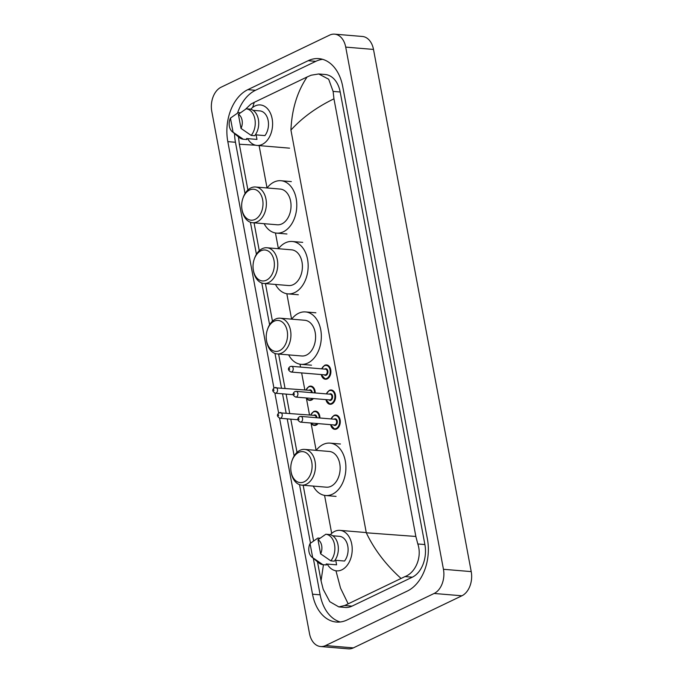 <?xml version="1.0" encoding="UTF-8"?>
<svg xmlns="http://www.w3.org/2000/svg" width="683" height="683" viewBox="0 0 683 683"><rect width="100%" height="100%" fill="white"/><g stroke="black" fill="none" stroke-linecap="round" stroke-linejoin="round"><path stroke-width="1.02" d="M334.619 34.15L362.391 36.472A19.115 13.088 94.8 0 1 373.499 49.432L471.219 571.611A19.115 13.088 94.8 0 1 461.904 595.789L353.359 647.885A19.115 13.088 94.8 0 1 348.381 648.85L320.609 646.528A19.115 13.088 94.8 0 1 309.501 633.568L211.781 111.389A19.115 13.088 94.8 0 1 221.096 87.211L329.641 35.115A19.115 13.088 94.8 0 1 334.619 34.15A19.115 13.088 94.8 0 1 345.718 47.11L443.446 569.289A19.115 13.088 94.8 0 1 434.132 593.467L325.586 645.555A19.115 13.088 94.8 0 1 320.609 646.528M279.569 418.175L312.515 594.184A41.108 28.14 -85.2 0 0 336.377 622.042A41.108 28.14 -85.2 0 0 347.084 619.968L407.384 591.026A41.108 28.14 -85.2 0 0 427.404 539.041L342.712 86.493A41.108 28.14 -85.2 0 0 318.85 58.627A41.108 28.14 -85.2 0 0 308.144 60.71L247.835 89.652A41.108 28.14 -85.2 0 0 227.815 141.629L273.934 388.072M274.882 393.126L278.63 413.121M313.318 558.31L320.148 594.825A41.108 28.14 -85.2 0 0 340.228 621.982M234.534 133.578A41.108 28.14 -85.2 0 0 235.456 142.269L245.052 193.537M250.422 222.248L256.424 254.307M261.794 283.018L269.606 324.741M274.976 353.452L281.439 387.961M282.531 393.809L286.126 413.01M287.219 418.858L294.16 455.937M299.53 484.648L310.483 543.19M322.632 59.327A41.108 28.14 -85.2 0 0 315.777 61.35L255.476 90.293A41.108 28.14 -85.2 0 0 237.53 113.105M338.828 606.905L345.291 607.443A25.809 17.664 -85.2 0 0 352.01 606.137L412.319 577.195A25.809 17.664 -85.2 0 0 424.886 544.556L340.194 92A25.809 17.664 -85.2 0 0 325.21 74.507L318.748 73.969L328.694 79.245L333.108 91.411L333.953 98.822L415.853 536.462L417.808 543.967C422.29 556.927 415.58 572.704 404.993 576.58L344.693 605.522L338.828 606.905L329.787 601.697L323.221 589.352L321.053 580.815L323.443 564.713M333.953 98.822C316.417 107.359 302.074 117.783 290.932 130.094C291.829 109.382 297.216 91.676 307.119 76.966L311.166 75.207L318.748 73.969M245.487 109.28L250.857 104.14L254.272 102.33L252.676 107.444M307.119 76.966L254.272 102.33M400.955 578.347C385.775 564.662 374.224 549.474 366.301 532.791L415.853 536.462M255.553 145.206L239.349 144.241L247.903 189.976M335.959 570.783L340.544 588.148L348.108 603.712M250.704 109.271A20.311 13.908 94.8 0 1 255.041 105.967A20.311 13.908 94.8 0 1 260.334 104.943A20.311 13.908 94.8 0 1 272.568 122.479A20.311 13.908 94.8 0 1 262.238 144.395A20.311 13.908 94.8 0 1 256.945 145.428A20.311 13.908 94.8 0 1 247.622 138.632M255.374 134.807L264.91 135.61A14.334 9.818 94.8 0 0 268.163 120.609A14.334 9.818 94.8 0 0 260.3 110.945L253.077 110.347M238.367 114.3A9.562 6.54 94.8 0 1 241.014 128.421L238.367 114.3L246.23 108.793A15.291 10.467 94.8 0 1 254.904 119.141A15.291 10.467 94.8 0 1 251.207 135.43L254.682 135.721A15.291 10.467 94.8 0 0 258.379 119.431A15.291 10.467 94.8 0 0 249.696 109.084L246.23 108.793M241.014 128.421L251.207 135.43M256.125 134.875L256.979 139.417L246.563 138.547L246.751 139.528L243.276 139.238A15.291 10.467 94.8 0 1 239.076 137.377L232.177 131.614A9.562 6.54 94.8 0 1 230.436 118.108L233.074 132.229A9.562 6.54 94.8 0 1 232.177 131.614M243.276 139.238L233.074 132.229M230.436 118.108L238.29 112.601L240.365 112.78M255.083 219.405A15.53 10.638 94.8 0 1 241.936 209.203A15.53 10.638 94.8 0 1 242.832 198.557A15.53 10.638 94.8 0 1 249.585 190.019A15.53 10.638 94.8 0 1 262.648 199.76A15.53 10.638 94.8 0 1 255.083 219.405M242.832 198.557L243.105 197.754A17.92 12.268 94.8 0 1 250.9 187.902A17.92 12.268 94.8 0 1 255.562 186.997A17.92 12.268 94.8 0 1 266.361 202.467A17.92 12.268 94.8 0 1 257.243 221.813A17.92 12.268 94.8 0 1 252.573 222.718A17.92 12.268 94.8 0 1 242.072 210.04L241.936 209.203M252.573 222.718L277.221 224.784A17.92 12.268 -85.2 0 0 281.891 223.879A17.92 12.268 -85.2 0 0 291.009 204.533A17.92 12.268 -85.2 0 0 280.218 189.063L255.562 186.997M267.096 187.962A26.287 17.997 94.8 0 1 274.071 182.054A26.287 17.997 94.8 0 1 280.918 180.722A26.287 17.997 94.8 0 1 296.746 203.423A26.287 17.997 94.8 0 1 283.377 231.785A26.287 17.997 94.8 0 1 276.53 233.116A26.287 17.997 94.8 0 1 264.108 223.683M266.455 280.167A15.53 10.638 94.8 0 1 253.308 269.964A15.53 10.638 94.8 0 1 254.196 259.318A15.53 10.638 94.8 0 1 260.957 250.781A15.53 10.638 94.8 0 1 274.02 260.522A15.53 10.638 94.8 0 1 266.455 280.167M254.196 259.318L254.477 258.516A17.92 12.268 94.8 0 1 262.272 248.663A17.92 12.268 94.8 0 1 266.933 247.758A17.92 12.268 94.8 0 1 277.725 263.228A17.92 12.268 94.8 0 1 268.615 282.574A17.92 12.268 94.8 0 1 263.945 283.479A17.92 12.268 94.8 0 1 253.444 270.801L253.308 269.964M263.945 283.479L288.593 285.545A17.92 12.268 -85.2 0 0 293.263 284.64A17.92 12.268 -85.2 0 0 302.381 265.294A17.92 12.268 -85.2 0 0 291.59 249.824L266.933 247.758M278.468 248.723A26.287 17.997 94.8 0 1 285.443 242.815A26.287 17.997 94.8 0 1 292.281 241.492A26.287 17.997 94.8 0 1 308.118 264.184A26.287 17.997 94.8 0 1 294.749 292.546A26.287 17.997 94.8 0 1 287.902 293.878A26.287 17.997 94.8 0 1 275.48 284.444M279.637 350.61A15.53 10.638 94.8 0 1 266.49 340.399A15.53 10.638 94.8 0 1 267.386 329.761A15.53 10.638 94.8 0 1 274.139 321.215A15.53 10.638 94.8 0 1 287.202 330.965A15.53 10.638 94.8 0 1 279.637 350.61M267.386 329.761L267.659 328.958A17.92 12.268 94.8 0 1 275.454 319.106A17.92 12.268 94.8 0 1 280.115 318.193A17.92 12.268 94.8 0 1 290.907 333.671A17.92 12.268 94.8 0 1 281.797 353.009A17.92 12.268 94.8 0 1 277.127 353.922A17.92 12.268 94.8 0 1 266.626 341.235L266.49 340.399M277.127 353.922L301.775 355.98A17.92 12.268 -85.2 0 0 306.445 355.075A17.92 12.268 -85.2 0 0 315.563 335.737A17.92 12.268 -85.2 0 0 304.772 320.259L280.115 318.193M291.65 319.166A26.287 17.997 94.8 0 1 298.625 313.258A26.287 17.997 94.8 0 1 305.463 311.926A26.287 17.997 94.8 0 1 321.3 334.619A26.287 17.997 94.8 0 1 307.931 362.989A26.287 17.997 94.8 0 1 301.083 364.321A26.287 17.997 94.8 0 1 288.661 354.887M304.191 481.805A15.53 10.638 94.8 0 1 291.043 471.603A15.53 10.638 94.8 0 1 291.931 460.957A15.53 10.638 94.8 0 1 298.693 452.419A15.53 10.638 94.8 0 1 311.755 462.16A15.53 10.638 94.8 0 1 304.191 481.805M291.931 460.957L292.213 460.154A17.92 12.268 94.8 0 1 299.999 450.302A17.92 12.268 94.8 0 1 304.669 449.397A17.92 12.268 94.8 0 1 315.461 464.867A17.92 12.268 94.8 0 1 306.351 484.213A17.92 12.268 94.8 0 1 301.681 485.118A17.92 12.268 94.8 0 1 291.18 472.44L291.043 471.603M301.681 485.118L326.329 487.184A17.92 12.268 -85.2 0 0 330.999 486.279A17.92 12.268 -85.2 0 0 340.117 466.933A17.92 12.268 -85.2 0 0 329.326 451.463L304.669 449.397M316.203 450.362A26.287 17.997 94.8 0 1 323.17 444.454A26.287 17.997 94.8 0 1 330.017 443.122A26.287 17.997 94.8 0 1 345.854 465.823A26.287 17.997 94.8 0 1 332.484 494.185A26.287 17.997 94.8 0 1 325.637 495.517A26.287 17.997 94.8 0 1 313.215 486.083M330.324 534.704A20.311 13.908 94.8 0 1 334.661 531.391A20.311 13.908 94.8 0 1 339.946 530.367A20.311 13.908 94.8 0 1 352.18 547.903A20.311 13.908 94.8 0 1 341.85 569.827A20.311 13.908 94.8 0 1 336.557 570.851A20.311 13.908 94.8 0 1 327.234 564.056M334.986 560.239L344.531 561.033A14.334 9.818 94.8 0 0 347.775 546.041A14.334 9.818 94.8 0 0 339.912 536.377L332.698 535.771M317.988 539.724A9.562 6.54 94.8 0 1 320.626 553.845L317.988 539.724L325.842 534.226A15.291 10.467 94.8 0 1 334.525 544.573A15.291 10.467 94.8 0 1 330.828 560.863L334.303 561.153A15.291 10.467 94.8 0 0 338 544.863A15.291 10.467 94.8 0 0 329.317 534.516L325.842 534.226M320.626 553.845L330.828 560.863M335.746 560.299L336.599 564.841L326.184 563.97L326.363 564.961L322.888 564.67A15.291 10.467 94.8 0 1 318.696 562.801L311.798 557.038A9.562 6.54 94.8 0 1 310.048 543.54L312.694 557.652A9.562 6.54 94.8 0 1 311.798 557.038M322.888 564.67L312.694 557.652M310.048 543.54L317.911 538.033L319.986 538.204M331.682 533.38L324.57 495.38M316.144 450.353L311.055 423.161M309.519 414.965L306.368 398.121M304.831 389.925L301.647 372.927M300.554 367.078L300.016 364.184M291.59 319.157L286.834 293.741M278.408 248.723L275.462 232.98M267.036 187.953L259.105 145.607M366.301 532.791L290.932 130.094M325.586 645.555L353.359 647.885M434.132 593.467L461.904 595.789M443.446 569.289L471.219 571.611M345.718 47.11L373.499 49.432M320.148 594.825L312.515 594.184M235.456 142.269L227.815 141.629M255.476 90.293L247.835 89.652M315.777 61.35L308.144 60.71M340.194 92L333.108 91.411M424.886 544.556L417.808 543.967M412.319 577.195L404.993 576.58M352.01 606.137L344.693 605.522M309.032 386.476A7.171 4.909 94.8 0 1 310.893 386.117A7.171 4.909 94.8 0 1 315.222 392.956M313.369 398.556A7.171 4.909 94.8 0 1 311.568 400.042A7.171 4.909 94.8 0 1 309.698 400.4A7.171 4.909 94.8 0 1 306.394 397.976M306.513 397.984A6.693 4.585 -85.2 0 0 311.132 399.555A6.693 4.585 -85.2 0 0 312.541 398.488M314.547 392.904A6.693 4.585 -85.2 0 0 308.767 386.902A6.693 4.585 -85.2 0 0 306.069 390.027M309.015 390.275A3.347 2.288 94.8 0 1 309.356 390.061A3.347 2.288 94.8 0 1 312.242 392.708M275.07 387.637A2.869 1.964 94.8 0 1 275.812 387.492A2.869 1.964 94.8 0 1 277.546 389.967A2.869 1.964 94.8 0 1 276.086 393.066A2.869 1.964 94.8 0 1 275.334 393.212L293.263 394.706M273.926 390.659L273.755 389.754L273.926 390.659M311.559 392.648A2.869 1.964 -85.2 0 0 309.843 390.343L274.455 387.748C271.911 389.703 272.201 391.521 275.334 393.212M313.719 411.525A7.171 4.909 94.8 0 1 315.58 411.157A7.171 4.909 94.8 0 1 319.909 418.005M318.056 423.605A7.171 4.909 94.8 0 1 316.255 425.082A7.171 4.909 94.8 0 1 314.385 425.449A7.171 4.909 94.8 0 1 311.081 423.025M311.2 423.033A6.693 4.585 -85.2 0 0 315.819 424.604A6.693 4.585 -85.2 0 0 317.228 423.537M319.234 417.945A6.693 4.585 -85.2 0 0 313.454 411.943A6.693 4.585 -85.2 0 0 310.756 415.076M313.702 415.315A3.347 2.288 94.8 0 1 314.043 415.11A3.347 2.288 94.8 0 1 316.929 417.757M279.757 412.686A2.869 1.964 94.8 0 1 280.5 412.541A2.869 1.964 94.8 0 1 282.233 415.016A2.869 1.964 94.8 0 1 280.773 418.107A2.869 1.964 94.8 0 1 280.021 418.252L297.95 419.755M278.613 415.708L278.442 414.803L278.613 415.708M316.246 417.697A2.869 1.964 -85.2 0 0 314.53 415.392L279.142 412.788C276.598 414.743 276.888 416.57 280.021 418.252M324.715 365.303A7.171 4.909 94.8 0 1 326.576 364.935A7.171 4.909 94.8 0 1 330.896 371.125A7.171 4.909 94.8 0 1 327.251 378.869A7.171 4.909 94.8 0 1 325.381 379.227A7.171 4.909 94.8 0 1 321.258 374.566A6.693 4.585 -85.2 0 0 326.815 378.382A6.693 4.585 -85.2 0 0 330.077 369.921A6.693 4.585 -85.2 0 0 324.451 365.721A6.693 4.585 -85.2 0 0 321.753 368.854M324.698 369.102A3.347 2.288 94.8 0 1 325.04 368.888A3.347 2.288 94.8 0 1 327.857 370.989A3.347 2.288 94.8 0 1 326.226 375.215A3.347 2.288 94.8 0 1 324.22 374.813M291.018 372.03L325.048 374.882A2.869 1.964 -85.2 0 0 325.791 374.736A2.869 1.964 -85.2 0 0 327.251 371.646A2.869 1.964 -85.2 0 0 325.526 369.17L291.504 366.319A2.869 1.964 94.8 0 1 293.229 368.794A2.869 1.964 94.8 0 1 291.769 371.885A2.869 1.964 94.8 0 1 291.018 372.03C287.893 370.323 287.594 368.496 290.138 366.566L291.504 366.319A2.869 1.964 94.8 0 0 290.753 366.464M289.438 368.581L289.609 369.486L289.438 368.581M329.402 390.352A7.171 4.909 94.8 0 1 331.264 389.984A7.171 4.909 94.8 0 1 335.584 396.174A7.171 4.909 94.8 0 1 331.938 403.909A7.171 4.909 94.8 0 1 330.068 404.276A7.171 4.909 94.8 0 1 325.945 399.615A6.693 4.585 -85.2 0 0 331.503 403.431A6.693 4.585 -85.2 0 0 334.764 394.97A6.693 4.585 -85.2 0 0 329.138 390.77A6.693 4.585 -85.2 0 0 326.44 393.895M329.385 394.142A3.347 2.288 94.8 0 1 329.727 393.937A3.347 2.288 94.8 0 1 332.544 396.038A3.347 2.288 94.8 0 1 330.913 400.264A3.347 2.288 94.8 0 1 328.907 399.862M295.713 397.079L329.735 399.931A2.869 1.964 -85.2 0 0 330.478 399.786A2.869 1.964 -85.2 0 0 331.938 396.686A2.869 1.964 -85.2 0 0 330.213 394.211L296.191 391.368A2.869 1.964 94.8 0 1 297.916 393.843A2.869 1.964 94.8 0 1 296.456 396.934A2.869 1.964 94.8 0 1 295.713 397.079C292.58 395.363 292.281 393.545 294.834 391.615L296.191 391.368A2.869 1.964 94.8 0 0 295.44 391.513M294.125 393.621L294.296 394.526L294.125 393.621M334.089 415.392A7.171 4.909 94.8 0 1 335.951 415.033A7.171 4.909 94.8 0 1 340.271 421.223A7.171 4.909 94.8 0 1 336.625 428.958A7.171 4.909 94.8 0 1 334.755 429.317A7.171 4.909 94.8 0 1 330.632 424.655M330.649 424.655A6.693 4.585 -85.2 0 0 336.19 428.48A6.693 4.585 -85.2 0 0 339.451 420.011A6.693 4.585 -85.2 0 0 333.825 415.819A6.693 4.585 -85.2 0 0 331.127 418.944M334.072 419.191A3.347 2.288 94.8 0 1 334.414 418.986A3.347 2.288 94.8 0 1 337.231 421.078A3.347 2.288 94.8 0 1 335.601 425.313A3.347 2.288 94.8 0 1 333.594 424.903M300.4 422.128L334.422 424.98A2.869 1.964 -85.2 0 0 335.165 424.835A2.869 1.964 -85.2 0 0 336.625 421.735A2.869 1.964 -85.2 0 0 334.901 419.26L300.879 416.408A2.869 1.964 94.8 0 1 302.603 418.884A2.869 1.964 94.8 0 1 301.143 421.983A2.869 1.964 94.8 0 1 300.4 422.128C297.267 420.412 296.968 418.594 299.521 416.664L300.879 416.408A2.869 1.964 94.8 0 0 300.127 416.553M298.812 418.67L298.983 419.575L298.812 418.67M254.059 222.846L259.275 250.738M265.431 283.607L272.457 321.181M278.613 354.042L285.016 388.26M286.109 394.108L289.703 413.309M290.796 419.157L297.011 452.377M303.167 485.246L313.582 540.927M317.493 561.793L321.053 580.815M239.349 144.241L238.487 136.882M256.945 145.428L289.583 148.16M276.53 233.116L286.945 233.987M280.918 180.722L291.334 181.601M287.902 293.878L298.317 294.749M292.281 241.492L302.706 242.363M301.083 364.321L311.499 365.192M305.463 311.926L315.887 312.797M325.637 495.517L336.053 496.387M330.017 443.122L340.433 444.001M339.946 530.367L366.259 532.569M310.893 386.117L308.904 386.501L305.916 390.01M306.274 397.967L307.376 399.35L309.698 400.4M315.58 411.157L313.591 411.542L310.603 415.059M310.961 423.008L312.063 424.399L314.385 425.449M325.381 379.227L321.121 374.557M321.599 368.837L324.587 365.32L326.576 364.935M330.068 404.276L325.808 399.598M326.286 393.886L329.274 390.369L331.264 389.984M334.755 429.317L330.495 424.647M330.973 418.935L333.961 415.418L335.951 415.033"/></g></svg>
